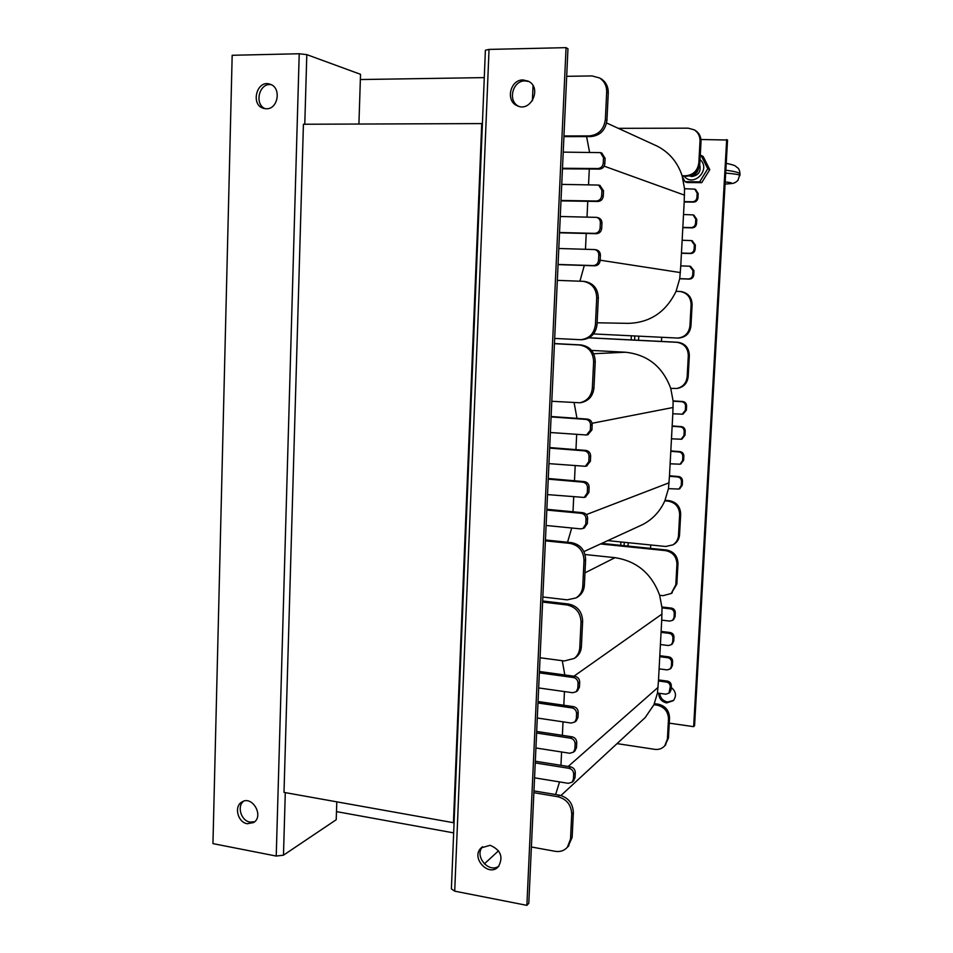 <?xml version="1.0" encoding="UTF-8"?>
<svg xmlns="http://www.w3.org/2000/svg" width="953" height="953" viewBox="0 0 953 953"><rect width="100%" height="100%" fill="white"/><g stroke="black" fill="none" stroke-linecap="round" stroke-linejoin="round"><path stroke-width="1.43" d="M620.725 545.342L620.891 541.959M631.148 339.899L631.362 335.813M454.093 822.165L453.437 822.701L481.741 123.592L482.409 123.83M481.741 123.592L303.423 124.247L284.006 792.396L453.437 822.701M600.497 543.96L665.468 550.596C672.782 552.097 676.606 556.623 676.94 564.188L675.82 584.737L671.222 593.493L663.038 595.673L659.667 595.291L662.013 607.871L670.435 608.86C672.878 609.384 674.14 610.909 674.259 613.41L674.033 617.496L672.663 620.272L669.768 621.106L661.727 620.141L661.072 632.351L669.113 633.34C671.543 633.876 672.806 635.401 672.925 637.902L672.699 641.977L671.448 644.633L668.446 645.55L660.417 644.538L659.762 656.7L667.791 657.737C670.209 658.297 671.484 659.821 671.591 662.311L671.365 666.373L670.221 668.923L667.124 669.911L659.107 668.851L658.452 680.978L666.469 682.062C668.887 682.634 670.15 684.159 670.257 686.648L668.994 693.141L665.802 694.189L657.475 693.045L653.925 704.72L657.153 705.172C664.384 706.935 668.16 711.534 668.494 718.967L667.398 739.099L664.753 745.806C662.132 748.665 658.809 749.844 654.782 749.344L617.044 743.614M657.475 693.045L658.452 680.978M659.107 668.851L659.762 656.7M660.417 644.538L661.072 632.351M661.727 620.141L662.013 607.871M659.667 595.291C651.673 573.611 636.783 561.079 614.995 557.672L585.059 554.527M641.917 720.599L645.157 717.609L653.925 704.72M654.389 703.648L658.225 704.184C665.444 705.935 669.209 710.521 669.542 717.943L668.446 738.015L665.051 745.496M658.511 679.918L667.517 681.121C669.935 681.693 671.198 683.218 671.305 685.707L671.091 689.746L669.756 692.438M659.81 655.712L668.839 656.867C671.257 657.427 672.52 658.952 672.627 661.43L672.413 665.48L670.972 668.279M661.12 631.422L670.162 632.53C672.58 633.078 673.854 634.591 673.962 637.092L673.735 641.155L672.187 644.049M661.954 607.001L671.484 608.109C673.914 608.645 675.189 610.158 675.296 612.66L675.069 616.734L673.39 619.736M601.724 543.401L666.528 550.012C673.831 551.501 677.643 556.016 677.976 563.568L676.856 584.058L671.305 593.433M539.422 671.508L575.016 676.356C577.983 677.071 579.531 678.977 579.686 682.086L579.436 687.149L577.411 690.842M562.282 660.703L564.807 674.962M538.052 701.539L573.563 706.649C576.517 707.388 578.066 709.294 578.209 712.403L577.971 717.442L576.1 720.992M564.462 691.568L563.807 705.244M536.682 731.451L572.11 736.824C575.052 737.574 576.601 739.492 576.744 742.59L576.505 747.605L574.778 751.035M563.02 721.838L562.377 735.347M535.312 761.233L570.656 766.867C573.599 767.641 575.135 769.571 575.29 772.645L575.04 777.648L573.444 780.948M561.591 751.988L560.948 765.319M533.954 790.907L559.53 795.183C568.298 797.554 572.896 803.343 573.349 812.552L572.145 837.377L568.071 846.526M559.542 781.913L555.623 794.528M542.65 600.974L568.619 604.035C577.506 606.025 582.188 611.707 582.64 621.106L581.401 646.575C581.092 651.113 579.257 654.699 575.874 657.344L574.707 658.118M533.871 792.693L557.862 796.72C566.654 799.102 571.276 804.916 571.729 814.148L570.525 839.057L567.357 847.265C564.188 850.731 560.161 852.077 555.277 851.327L531.393 846.991M453.664 832.886L336.48 811.611M535.241 762.924L569.024 768.321C571.967 769.095 573.515 771.025 573.67 774.122L573.42 779.137L572.169 782.127L568.298 783.342L534.562 777.827M536.61 733.024L570.478 738.17C573.432 738.932 574.981 740.85 575.124 743.959L574.885 748.987L573.503 752.12L569.751 753.263L535.92 747.986M537.98 703.004L571.931 707.9C574.885 708.639 576.446 710.557 576.589 713.666L576.351 718.729L574.838 721.993L571.204 723.053L537.289 718.026M539.362 672.866L573.384 677.512C576.362 678.226 577.911 680.144 578.066 683.265L577.816 688.34L576.172 691.759L572.658 692.724L538.671 687.947M542.602 602.07L566.964 604.952C575.886 606.942 580.568 612.648 581.032 622.083L579.793 647.635C579.484 652.186 577.637 655.783 574.242 658.428L564.307 660.965L540.053 657.749M588.942 337.85L676.654 342.282C684.099 343.425 687.983 347.869 688.316 355.6L687.173 376.721C686.398 383.082 682.967 387.001 676.904 388.455L670.745 388.383L673.128 401.165L681.681 401.713C684.159 402.13 685.445 403.619 685.564 406.192L685.326 410.386L682.229 414.198L672.818 413.745L672.139 426.289L680.323 426.873C682.789 427.301 684.075 428.802 684.183 431.352L683.956 435.545L681.145 439.238L671.472 438.809L670.805 451.317L678.953 451.948C681.419 452.389 682.705 453.89 682.825 456.439L682.586 460.609L680.037 464.194L670.126 463.801L669.459 476.262L677.595 476.941C680.061 477.393 681.347 478.894 681.455 481.444L681.228 485.601L678.917 489.056L668.458 488.663L664.837 500.825L668.124 501.123C675.463 502.529 679.31 507.044 679.644 514.656L678.512 535.336C678.179 539.481 676.32 542.65 672.937 544.854L665.682 546.486L607.752 540.625M668.458 488.663L669.459 476.262M670.126 463.801L670.805 451.317M671.472 438.809L672.139 426.289M672.818 413.745L673.128 401.165M670.745 388.383C662.621 366.607 647.492 354.552 625.359 352.229L591.587 350.418M639.07 526.223L642.584 524.615C652.614 519.361 660.036 511.439 664.837 500.825M665.063 500.289L669.185 500.659C676.511 502.076 680.347 506.567 680.68 514.155L679.549 534.788C679.215 538.921 677.357 542.078 673.985 544.282L673.021 544.806M669.482 475.785L678.643 476.548C681.097 477 682.372 478.501 682.479 481.039L682.253 485.184L679.644 488.758M670.817 450.912L679.989 451.627C682.455 452.067 683.742 453.557 683.849 456.106L683.623 460.263L680.787 463.932M672.163 425.955L681.347 426.61C683.813 427.039 685.1 428.528 685.207 431.09L684.981 435.259L681.919 439.023M673.104 400.903L682.717 401.523C685.183 401.94 686.47 403.429 686.589 405.99L686.351 410.171L683.039 414.019M589.073 337.779L677.702 342.258C685.124 343.39 689.007 347.821 689.341 355.54L688.185 376.602C687.411 382.951 684.004 386.847 677.952 388.3L677.464 388.371M551.108 416.509L587.417 419.094C590.431 419.618 592.016 421.488 592.17 424.681L591.92 429.922L587.894 434.711M574.123 402.785L576.994 418.355M549.678 447.565L585.904 450.424C588.918 450.983 590.503 452.854 590.646 456.034L590.395 461.252L586.679 465.922M576.672 434.497L575.957 449.637M548.261 478.501L584.403 481.634C587.405 482.206 588.978 484.088 589.133 487.257L588.883 492.451L585.452 497.001M575.183 465.803L574.48 480.777M546.855 509.295L582.902 512.714C585.904 513.31 587.477 515.192 587.62 518.361L587.37 523.531L584.213 527.95M573.706 496.989L573.003 511.773M545.45 539.982L571.538 542.65C580.472 544.508 585.166 550.167 585.619 559.625L584.38 585.309C583.998 590.443 581.759 594.362 577.661 597.031L576.482 597.674M571.729 527.998L567.547 542.245M554.443 343.556L580.937 344.938C590.002 346.38 594.767 351.931 595.232 361.592L593.957 387.942C593.04 395.876 588.894 400.748 581.521 402.535L580.925 402.619M545.414 540.851L569.882 543.365C578.84 545.223 583.558 550.905 584.01 560.4L582.771 586.155C582.378 591.325 580.139 595.244 576.029 597.924L567.202 599.842L542.841 596.983M546.819 510.058L581.282 513.322C584.284 513.929 585.869 515.811 586.012 518.992L585.761 524.174L582.974 528.462L580.532 528.867L546.117 525.472M548.237 479.133L582.783 482.147C585.797 482.718 587.382 484.6 587.524 487.793L587.274 492.999L584.189 497.442L547.522 494.607M549.655 448.089L584.284 450.829C587.31 451.388 588.894 453.259 589.049 456.463L588.787 461.693L585.38 466.291L548.952 463.634M551.084 416.914L585.797 419.391C588.823 419.916 590.419 421.786 590.562 425.002L590.312 430.256L586.548 434.997L550.369 432.519M554.443 343.688L579.293 344.986C588.394 346.427 593.171 351.991 593.636 361.687L592.349 388.133C591.444 396.103 587.286 400.987 579.877 402.774L551.799 401.284M618.306 128.333L688.173 128.167L694.26 129.846C698.204 132.443 700.121 136.231 700.014 141.187L698.835 162.903C697.632 170.778 693.224 175.078 685.612 175.781L682.122 175.745L684.54 188.718L694.749 189.135L697.179 193.197L696.941 197.509C696.548 200.13 695.082 201.548 692.533 201.762L684.218 201.631L683.527 214.52L693.069 214.901L695.773 219.071L695.535 223.371C695.142 225.968 693.677 227.374 691.139 227.576L682.836 227.398L682.145 240.251L691.366 240.585L694.368 244.85L694.129 249.138C693.736 251.735 692.271 253.117 689.734 253.307L681.455 253.069L680.764 265.887L689.662 266.209L692.962 270.557L692.724 274.821C692.331 277.406 690.877 278.788 688.352 278.955L679.739 278.657L676.058 291.308L680.263 291.499C687.244 292.928 690.854 297.324 691.104 304.686L689.936 325.938C688.9 333.216 684.838 337.255 677.762 338.065L593.54 333.943M679.739 278.657L680.764 265.887M681.455 253.069L682.145 240.251M682.836 227.398L683.527 214.52M684.218 201.631L684.54 188.718M682.122 175.745C677.619 162.32 669.34 152.456 657.26 146.166L654.223 144.773M597.114 322.781L628.241 323.365C650.053 322.698 665.992 312.012 676.058 291.308M681.145 291.594L681.312 291.606C688.269 293.036 691.878 297.419 692.116 304.757L690.949 325.962C689.924 333.216 685.874 337.243 678.81 338.053L678.643 338.053M690.568 266.375L693.975 270.723L693.736 274.976C693.343 277.561 691.89 278.931 689.364 279.098L679.727 278.764M692.223 240.799L695.368 245.088L695.142 249.364C694.749 251.949 693.284 253.343 690.758 253.522L681.443 253.26M693.867 215.152L696.774 219.381L696.536 223.669C696.143 226.266 694.689 227.66 692.152 227.862L682.825 227.66M695.511 189.433L698.18 193.578L697.953 197.879C697.56 200.487 696.083 201.905 693.558 202.119L684.206 201.976M694.392 129.918L695.285 130.406C699.204 132.991 701.122 136.767 701.015 141.723L699.836 163.368C698.644 171.218 694.237 175.507 686.648 176.21L682.253 176.174M600.056 78.229L601.152 78.837C605.977 82.029 608.348 86.747 608.264 92.989L606.942 120.269C605.512 130.18 600.14 135.624 590.836 136.601L586.583 136.601L589.562 152.218M586.583 136.601L563.926 136.613M601.784 153.123L605.095 158.305L604.833 163.725C604.357 167.001 602.57 168.8 599.461 169.098L589.299 169.015L588.549 184.691M589.299 169.015L562.449 168.812M599.925 185.478L603.523 190.767L603.261 196.151C602.784 199.427 600.998 201.19 597.9 201.464L587.763 201.309L587.012 217.034M587.763 201.309L560.983 200.88M598.067 217.713L598.27 217.761C600.676 218.594 601.903 220.369 601.951 223.085L601.688 228.458C601.224 231.698 599.437 233.449 596.352 233.699L586.226 233.461L585.476 249.245M586.226 233.461L559.518 232.806M596.197 249.829L596.34 249.853C598.961 250.579 600.319 252.378 600.39 255.261L600.128 260.61C599.663 263.85 597.888 265.577 594.803 265.804L584.296 265.458L579.924 281.171M584.296 265.458L558.065 264.612M584.82 281.492L585.023 281.516C593.54 283.291 597.984 288.771 598.317 297.967L597.031 324.544C595.804 333.633 590.872 338.684 582.247 339.685L582.057 339.685M557.338 280.361L583.379 281.338C591.932 283.124 596.387 288.628 596.721 297.86L595.434 324.52C594.207 333.633 589.264 338.708 580.615 339.709L554.682 338.434M558.803 248.495L594.732 249.567C597.364 250.294 598.722 252.104 598.794 254.999L598.532 260.372C598.067 263.612 596.292 265.351 593.195 265.577L558.065 264.446M560.269 216.498L596.661 217.367C599.092 218.213 600.319 219.988 600.354 222.704L600.104 228.101C599.628 231.353 597.841 233.116 594.743 233.366L559.53 232.52M561.734 184.382L598.591 185.061L601.927 190.278L601.665 195.687C601.2 198.963 599.413 200.738 596.304 201.023L560.995 200.452M563.211 152.123L600.497 152.623L603.511 157.71L603.249 163.142C602.772 166.441 600.974 168.24 597.865 168.538L562.473 168.264M566.69 76.323L592.051 75.93L599.544 77.955C604.393 81.16 606.775 85.901 606.68 92.155L605.358 119.542C603.928 129.477 598.544 134.945 589.204 135.922L563.962 135.934M360.365 79.54L484.279 77.61M490.14 845.299C500.825 849.957 503.577 857.092 498.383 866.682C488.734 877.665 470.413 857.617 481.146 847.908L490.14 845.299M482.611 846.729C473.879 856.044 488.925 873.865 498.967 866.003M523.066 79.957L528.343 81.196C542.317 87.688 530.869 112.74 517.217 105.747C505.293 101.066 510.141 79.492 523.066 79.957M528.939 81.529L525.091 80.91C512.607 80.457 507.401 101.006 518.611 106.271M485.387 50.223L489.032 49.413L566.058 47.65L526.878 905.35L454.712 891.162L451.388 888.911L485.387 50.223M566.058 47.65L567.952 48.734L528.808 903.277L526.878 905.35M498.538 850.791L484.327 863.894M533.049 85.71L532.382 100.768M659.714 693.355C660.346 698.084 662.978 700.967 667.612 702.016L673.568 700.443M671.21 687.399C676.011 691.473 676.725 695.893 673.366 700.658L666.635 702.933C661.537 701.682 658.892 698.442 658.726 693.212M700.955 139.519L727.544 140.02L694.57 725.686L693.653 726.662L726.674 139.531M669.256 723.136L693.653 726.662M634.793 335.98L634.591 340.078M624.275 542.293L624.096 545.688M628.015 546.081L628.182 542.698M638.558 340.281L638.772 336.171M266.34 108.773L263.647 108.392C250.079 104.985 256.833 79.254 270.044 84.221C281.635 87.378 278.276 109.357 266.34 108.773M271.248 84.722C259.287 82.363 253.843 104.222 265.22 108.713M247.28 823.737C237.785 822.451 233.759 806.417 241.824 802.045C252.2 794.933 264.41 816.161 253.581 822.558L247.28 823.737M243.503 801.259C236.725 806.512 241.204 820.878 250.008 822.094L254.63 821.748M336.802 801.842L336.218 819.723L283.47 855.186L276.227 856.056L212.948 843.619L232.175 55.286L299.218 53.749L306.806 54.631L360.532 74.322L358.912 124.045M690.127 175.733C694.618 175.483 697.429 173.065 698.537 168.49M739.957 175.59L739.957 175.447C739.468 174.625 734.715 173.839 725.686 173.089M725.852 170.194C734.846 171.385 739.576 172.672 740.04 174.042L740.028 174.28M689.555 176.019L692.092 176.496C698.704 175.257 701.241 171.314 699.693 164.678M684.099 176.186C693.462 187.979 711.557 169.241 700.038 159.556M700.264 155.434L701.122 155.458L707.769 168.717L699.681 181.844L685.016 181.689L682.539 177.127M685.016 181.689L687.125 182.523L701.706 182.678L709.771 169.634L703.147 156.447L701.122 155.458M707.769 168.717L709.771 169.634M699.681 181.844L701.706 182.678M668.446 738.015L667.398 739.099M669.542 717.943L668.494 718.967M658.225 704.184L657.153 705.172M671.091 689.746L670.042 690.699M671.305 685.707L670.257 686.648M667.517 681.121L666.469 682.062M672.413 665.48L671.365 666.373M672.627 661.43L671.591 662.311M668.839 656.867L667.791 657.737M673.735 641.155L672.699 641.977M673.962 637.092L672.925 637.902M670.162 632.53L669.113 633.34M675.069 616.734L674.033 617.496M675.296 612.66L674.259 613.41M671.484 608.109L670.435 608.86M676.856 584.058L675.82 584.737M677.976 563.568L676.94 564.188M666.528 550.012L665.468 550.596M568.179 766.474L658.118 687.327M573.932 676.213L662.049 614.03M584.987 572.836L614.995 557.672M570.525 839.057L572.145 837.377M571.729 814.148L573.349 812.552M557.862 796.72L559.53 795.183M573.42 779.137L575.04 777.648M573.67 774.122L575.29 772.645M569.024 768.321L570.656 766.867M574.885 748.987L576.505 747.605M575.124 743.959L576.744 742.59M570.478 738.17L572.11 736.824M576.351 718.729L577.971 717.442M576.589 713.666L578.209 712.403M571.931 707.9L573.563 706.649M577.816 688.34L579.436 687.149M578.066 683.265L579.686 682.086M573.384 677.512L575.016 676.356M579.793 647.635L581.401 646.575M581.032 622.083L582.64 621.106M566.964 604.952L568.619 604.035M679.549 534.788L678.512 535.336M680.68 514.155L679.644 514.656M669.185 500.659L668.124 501.123M682.253 485.184L681.228 485.601M682.479 481.039L681.455 481.444M678.643 476.548L677.595 476.941M683.623 460.263L682.586 460.609M683.849 456.106L682.825 456.439M679.989 451.627L678.953 451.948M684.981 435.259L683.956 435.545M685.207 431.09L684.183 431.352M681.347 426.61L680.323 426.873M686.351 410.171L685.326 410.386M686.589 405.99L685.564 406.192M682.717 401.523L681.681 401.713M688.185 376.602L687.173 376.721M689.341 355.54L688.316 355.6M677.702 342.258L676.654 342.282M586.369 514.584L669.113 482.778M592.063 423.287L673.152 407.467M593.671 353.73L625.359 352.229M582.771 586.155L584.38 585.309M584.01 560.4L585.619 559.625M569.882 543.365L571.538 542.65M585.761 524.174L587.37 523.531M586.012 518.992L587.62 518.361M581.282 513.322L582.902 512.714M587.274 492.999L588.883 492.451M587.524 487.793L589.133 487.257M582.783 482.147L584.403 481.634M588.787 461.693L590.395 461.252M589.049 456.463L590.646 456.034M584.284 450.829L585.904 450.424M590.312 430.256L591.92 429.922M590.562 425.002L592.17 424.681M585.797 419.391L587.417 419.094M592.349 388.133L593.957 387.942M593.636 361.687L595.232 361.592M579.293 344.986L580.937 344.938M690.949 325.962L689.936 325.938M692.116 304.757L691.104 304.686M689.364 279.098L688.352 278.955M693.736 274.976L692.724 274.821M693.975 270.723L692.962 270.557M690.758 253.522L689.734 253.307M695.142 249.364L694.129 249.138M695.368 245.088L694.368 244.85M692.152 227.862L691.139 227.576M696.536 223.669L695.535 223.371M696.774 219.381L695.773 219.071M693.558 202.119L692.533 201.762M697.953 197.879L696.941 197.509M698.18 193.578L697.179 193.197M686.648 176.21L685.612 175.781M699.836 163.368L698.835 162.903M701.015 141.723L700.014 141.187M600.152 260.193L680.406 272.582M604.166 166.156L684.564 195.174M595.434 324.52L597.031 324.544M596.721 297.86L598.317 297.967M593.195 265.577L594.803 265.804M598.532 260.372L600.128 260.61M598.794 254.999L600.39 255.261M594.743 233.366L596.352 233.699M600.104 228.101L601.688 228.458M600.354 222.704L601.951 223.085M596.304 201.023L597.9 201.464M601.665 195.687L603.261 196.151M601.927 190.278L603.523 190.767M597.865 168.538L599.461 169.098M603.249 163.142L604.833 163.725M603.511 157.71L605.095 158.305M589.204 135.922L590.836 136.601M605.358 119.542L606.942 120.269M606.68 92.155L608.264 92.989M489.032 49.413L454.712 891.162M661.68 337.302L661.453 341.436L661.668 337.302M650.72 544.973L650.542 548.38L650.72 544.973M276.227 856.056L299.218 53.749M306.806 54.631L304.781 124.247M285.292 792.622L283.47 855.186M725.185 181.928C733.858 182.881 733.822 183.584 725.066 184.072M664.753 745.806L665.813 744.71M668.994 693.141L670.042 692.176M670.221 668.923L671.269 668.029M671.448 644.633L672.484 643.799M672.663 620.272L673.7 619.498M671.222 593.493L672.27 592.79M560.972 795.493L645.157 717.609M567.357 847.265L568.989 845.573M572.169 782.127L573.789 780.638M573.503 752.12L575.135 750.726M574.838 721.993L576.47 720.694M576.172 691.759L577.792 690.556M574.242 658.428L575.874 657.344M672.937 544.854L673.985 544.282M678.917 489.056L679.954 488.627M680.037 464.194L681.073 463.837M681.145 439.238L682.181 438.952M682.229 414.198L683.265 413.971M676.904 388.455L677.952 388.3M583.951 551.573L642.584 524.615M576.029 597.924L577.661 597.031M582.974 528.462L584.582 527.795M584.189 497.442L585.797 496.882M585.38 466.291L586.988 465.838M586.548 434.997L588.156 434.651M579.877 402.774L581.521 402.535M677.762 338.065L678.81 338.053M680.263 291.499L681.312 291.606M689.662 266.209L690.687 266.387M691.366 240.585L692.39 240.835M693.069 214.901L694.082 215.223M694.749 189.135L695.761 189.528M694.26 129.846L695.285 130.406M606.596 122.973L657.26 146.166M580.615 339.709L582.247 339.685M583.379 281.338L585.023 281.516M594.732 249.567L596.34 249.853M596.661 217.367L598.27 217.761M598.591 185.061L600.187 185.561M600.497 152.623L602.093 153.242M599.544 77.955L601.152 78.837M481.884 847.253L481.146 847.908M517.92 106.033L517.217 105.747M728.616 182.321L725.185 181.963M726.234 163.332C737.705 165.846 734.572 166.001 737.622 167.788C738.885 168.55 739.695 170.647 740.04 174.042L737.896 180.486L735.382 182.464C732.619 183.214 736.526 183.238 725.066 184.096"/></g></svg>

